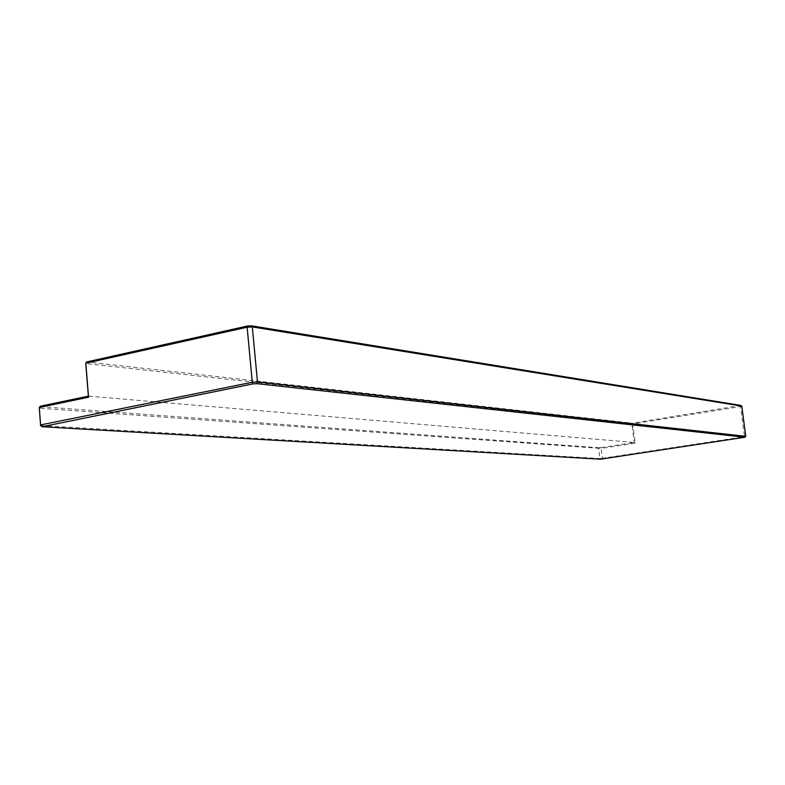 <?xml version="1.0" encoding="UTF-8"?>
<svg xmlns="http://www.w3.org/2000/svg" width="785" height="785" viewBox="0 0 785 785"><rect width="100%" height="100%" fill="white"/><g stroke="black" fill="none" stroke-linecap="round" stroke-linejoin="round"><path stroke-width="0.59" stroke-dasharray="3.92 2.94" d="M740.834 405.423L632.533 423.174L635.271 443.142L601.182 448.441L601.065 447.617L599.122 447.784L598.651 448.657L599.828 458.538L602.36 458.322L601.182 448.441L39.25 408.2L40.555 406.149M600.476 459.186L599.828 458.538L40.584 425.568M602.419 459.019L602.36 458.322L744.504 436.695L744.023 437.51M635.271 443.142L634.162 442.455L631.915 424.057L85.751 363.524L86.674 361.944L632.533 423.174L631.915 424.057L740.579 406.532L744.504 436.695L745.75 436.332M741.805 406.11L740.579 406.532L739.892 405.747M599.122 447.784L40.555 406.689M601.065 447.617L634.162 442.455L88.381 396.14"/><path stroke-width="1.18" d="M247.422 326.03L251.396 325.814L252.328 326.933L257.47 381.922L745.75 436.332L741.805 406.11L252.328 326.933L247.138 327.217L247.422 326.03L86.674 361.944L85.751 363.524L88.381 396.14L40.555 406.149L39.26 407.503L40.594 424.921L252.27 382.266L247.138 327.217L85.81 363.19L88.548 397.21L39.26 407.503L40.584 425.568L42.086 426.736L600.476 459.186L744.975 437.225L256.803 383.659L252.819 383.924L42.086 426.736M252.819 383.924L252.27 382.266L257.47 381.922L256.803 383.659M40.584 425.568L40.594 424.921L42.105 426.235M744.975 437.225L745.75 436.332M741.805 406.11L740.834 405.423L251.396 325.814M88.381 396.14L88.548 397.21"/></g></svg>
